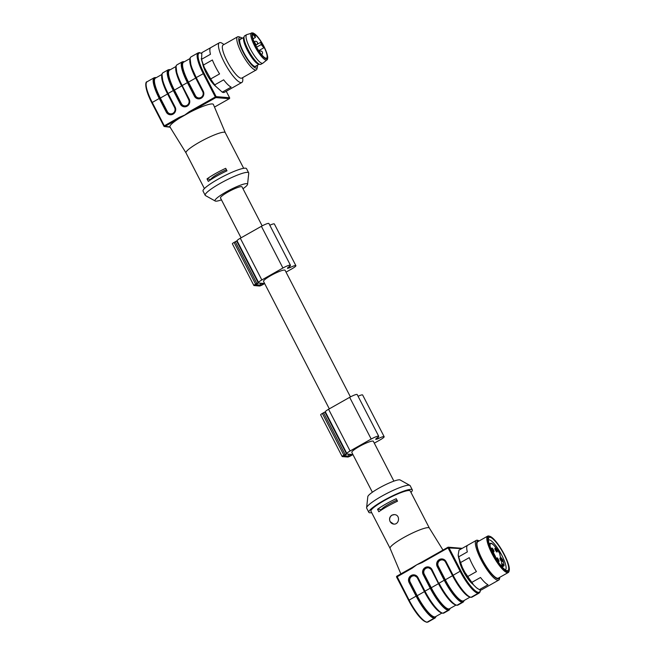 <?xml version="1.0" encoding="UTF-8"?>
<svg xmlns="http://www.w3.org/2000/svg" width="655" height="655" viewBox="0 0 655 655"><rect width="100%" height="100%" fill="white"/><g stroke="black" fill="none" stroke-linecap="round" stroke-linejoin="round"><path stroke-width="0.98" d="M372.368 492.241L351.817 452.417A12.117 1.883 -27.3 0 1 359.153 446.579A12.117 1.883 -27.3 0 1 373.35 441.306L393.901 481.13M352.93 454.578A2.849 0.442 -27.3 0 1 352.153 455.053L350.949 455.733A2.849 0.442 -27.3 0 1 347.731 457.026L342.287 456.584A2.849 0.442 -27.3 0 1 342.164 456.527A2.849 0.442 -27.3 0 1 343.883 455.151L345.095 454.472A2.849 0.442 -27.3 0 1 346.47 453.768L346.855 453.514A5.346 0.827 -27.3 0 1 350.106 450.976L371.197 439.046A6.419 0.999 -27.3 0 1 378.713 436.246A6.419 0.999 -27.3 0 1 376.469 438.351L375.847 438.924A13.19 2.047 -27.3 0 1 375.741 439.415A13.19 2.047 -27.3 0 1 377.165 439.038L378.475 438.514A6.419 0.999 -27.3 0 1 384.157 436.697A6.419 0.999 -27.3 0 1 380.277 439.792L374.308 443.165M346.806 454.021L343.793 455.733L349.238 456.175L352.3 454.496L346.806 454.021M320.753 414.869A2.849 0.442 -27.3 0 1 320.631 414.811A2.849 0.442 -27.3 0 1 322.358 413.436L323.562 412.756A2.849 0.442 -27.3 0 1 324.937 412.052L325.33 411.798A5.346 0.827 -27.3 0 1 328.581 409.26L349.664 397.331A6.419 0.999 -27.3 0 1 357.18 394.539L378.713 436.246M358.072 396.259A6.419 0.999 -27.3 0 1 362.633 394.981L384.157 436.697M329.318 408.843L263.539 281.396A12.117 1.883 -27.3 0 1 270.883 275.558A12.117 1.883 -27.3 0 1 285.081 270.278L350.433 396.905M264.661 283.558A2.849 0.442 -27.3 0 1 263.883 284.024L262.68 284.712A2.849 0.442 -27.3 0 1 259.462 286.006L254.009 285.555A2.849 0.442 -27.3 0 1 253.886 285.506A2.849 0.442 -27.3 0 1 255.614 284.131L256.817 283.443A2.849 0.442 -27.3 0 1 258.201 282.747L258.586 282.485A5.346 0.827 -27.3 0 1 261.836 279.955L282.927 268.018A6.419 0.999 -27.3 0 1 290.443 265.226A6.419 0.999 -27.3 0 1 288.2 267.33L287.57 267.903A13.19 2.047 -27.3 0 1 287.463 268.394A13.19 2.047 -27.3 0 1 288.896 268.01L290.206 267.494A6.419 0.999 -27.3 0 1 295.888 265.676A6.419 0.999 -27.3 0 1 292.007 268.771L286.038 272.144M258.529 283.001L255.515 284.704L260.968 285.154L264.022 283.468L258.529 283.001M232.484 243.84A2.849 0.442 -27.3 0 1 232.361 243.791A2.849 0.442 -27.3 0 1 234.089 242.415L235.292 241.728A2.849 0.442 -27.3 0 1 236.668 241.032L237.053 240.77A5.346 0.827 -27.3 0 1 240.303 238.24L261.394 226.302A6.419 0.999 -27.3 0 1 268.91 223.511L290.443 265.226M269.803 225.238A6.419 0.999 -27.3 0 1 274.355 223.961L295.888 265.676M241.048 237.814L220.481 197.966A12.117 1.883 -27.3 0 1 227.817 192.128A12.117 1.883 -27.3 0 1 242.014 186.855L262.164 225.885M202.624 63.273A15.442 3.676 60.5 0 0 215.741 86.345M263.687 46.407A13.78 3.275 -119.5 0 1 266.577 58.082A13.78 3.275 -119.5 0 1 256.67 47.234A13.78 3.275 -119.5 0 1 253.002 34.093A13.78 3.275 -119.5 0 1 263.687 46.407M266.896 59.941L262.966 63.109A16.391 3.897 -119.5 0 1 262.843 63.199A16.391 3.897 -119.5 0 1 250.128 48.552A16.391 3.897 -119.5 0 1 246.689 34.666A16.391 3.897 -119.5 0 1 246.829 34.6L252.887 32.832L257.014 36C262.86 43.214 266.429 50.255 267.731 57.116C267.715 58.844 267.436 59.785 266.896 59.941A15.573 3.709 -119.5 0 1 254.705 46.112A15.573 3.709 -119.5 0 1 251.577 32.856M262.843 63.199L260.829 64.337A16.391 3.897 -119.5 0 1 260.01 64.436A16.391 3.897 -119.5 0 1 248.114 49.682A16.391 3.897 -119.5 0 1 244.176 36.451A16.391 3.897 -119.5 0 1 244.683 35.796L246.689 34.666M260.01 64.436L258.586 64.174A15.442 3.676 -119.5 0 1 247.385 50.271A15.442 3.676 -119.5 0 1 243.668 37.81L244.176 36.451M256.506 65.688A15.876 3.774 -119.5 0 1 255.72 66.589A15.876 3.774 -119.5 0 1 243.644 52.31A15.876 3.774 -119.5 0 1 240.123 39.022A15.876 3.774 -119.5 0 1 241.294 38.809M257.481 65.14A17.579 4.184 -119.5 0 1 257.423 67.015A17.579 4.184 -119.5 0 1 243.161 52.269A17.579 4.184 -119.5 0 1 240.639 37.343A17.579 4.184 -119.5 0 1 242.276 38.252M257.423 67.015L256.973 68.857A19.011 4.519 -119.5 0 1 256.293 69.905A19.011 4.519 -119.5 0 1 241.556 52.916A19.011 4.519 -119.5 0 1 237.569 36.819A19.011 4.519 -119.5 0 1 238.821 36.778L240.639 37.343M256.293 69.905L241.834 78.092A19.011 4.519 -119.5 0 1 227.089 61.103A19.011 4.519 -119.5 0 1 223.109 45.007L237.569 36.819M242.71 77.593L242.792 79.435A22.81 5.428 -119.5 0 1 241.851 82.448A22.81 5.428 -119.5 0 1 224.157 62.061A22.81 5.428 -119.5 0 1 219.384 42.747A22.81 5.428 -119.5 0 1 222.446 43.484L223.985 44.507M201.576 59.302L210.468 54.275A22.81 5.428 -119.5 0 1 210.763 47.627L201.871 52.654L201.576 59.302A22.81 5.428 60.5 0 0 203.492 65.017L212.376 59.99A22.81 5.428 -119.5 0 0 215.569 66.925A22.81 5.428 -119.5 0 0 219.572 73.925L210.681 78.952A22.81 5.428 60.5 0 0 214.758 84.847L223.65 79.82A22.81 5.428 -119.5 0 0 231.133 87.107L222.25 92.142A22.81 5.428 60.5 0 0 224.37 92.339A22.81 5.428 60.5 0 0 224.411 92.314L233.295 87.287M203.492 65.017L204.213 67.301A22.098 5.256 -119.5 0 1 201.273 58.508M204.213 67.301L210.681 78.952M214.758 84.847L215.528 86.132A22.098 5.256 -119.5 0 1 209.256 77.069M215.528 86.132L222.25 92.142M258.733 50.664L263.85 47.766A13.78 3.275 60.5 0 0 260.78 42.264L257.145 44.319M252.814 34.24A13.78 3.275 -119.5 0 1 254.967 35.149L255.425 37.45L252.805 34.248M252.994 38.825L255.425 37.45M256.817 47.504L254.787 43.508M260.78 42.264L261.239 44.565L263.85 47.766M256.956 46.98L261.239 44.565M170.063 69.839L169.784 69.807A23.998 5.707 60.5 0 0 173.862 90.308L174.402 90.095L181.419 103.695A4.233 4.053 -85.3 0 0 186.912 105.381L186.994 105.34A4.233 4.053 -85.3 0 0 188.648 99.601L181.91 85.813M188.902 99.331L181.877 85.756L176.956 73.999L176.08 66.589M225.279 132.67A22.098 3.431 152.7 0 0 225.263 132.637L213.399 104.472A24.472 3.799 152.7 0 0 189.86 112.292L179.953 117.908L179.429 117.261L184.702 115.084L189.336 111.653L215.315 96.956L203.255 73.589A24.464 5.821 -119.5 0 1 198.129 52.867L191.096 56.846A24.464 5.821 60.5 0 0 196.222 77.568L191.023 66.04L190.138 58.631M184.12 61.889L183.842 61.848A23.998 5.707 60.5 0 0 187.919 82.35L182.164 85.527L189.189 99.126A5.183 4.97 94.7 0 1 187.158 106.151L187.076 106.2A5.183 4.97 94.7 0 1 180.346 104.129L173.329 90.521L168.106 93.477L175.131 107.084A5.183 4.97 94.7 0 1 173.092 114.109L173.018 114.15A5.183 4.97 94.7 0 1 166.288 112.087L159.271 98.479L152.238 102.458L164.299 125.826L179.429 117.261M173.092 114.109L173.018 113.7A4.708 4.511 -85.3 0 0 174.86 107.322L167.836 93.722L162.899 81.957L162.022 74.547M156.005 77.798L155.726 77.765A23.998 5.707 60.5 0 0 159.804 98.266L166.828 111.866L166.288 112.087M161.875 74.473L155.415 78.125A23.523 5.6 60.5 0 0 160.344 98.053L159.271 98.479A24.464 5.821 -119.5 0 1 154.146 77.757L147.113 81.736A24.464 5.821 60.5 0 0 152.238 102.458L151.804 102.802L163.897 126.178A0.712 0.68 -85.3 0 0 164.823 126.464L179.953 117.908A24.472 3.799 152.7 0 0 169.891 126.882L186.004 152.918M189.336 111.653L189.86 112.292L215.839 97.595L215.315 96.956L216.117 96.629L229.569 97.742L226.237 91.282M169.506 126.964A0.712 0.68 -85.3 0 0 169.891 126.882L163.865 126.169A0.712 0.712 0 0 0 164.438 126.546L170.316 127.226M243.676 168.31L225.263 132.637A22.098 3.431 152.7 0 0 199.374 142.25A22.098 3.431 152.7 0 0 185.995 152.902A22.098 3.431 152.7 0 0 186.012 152.942M215.52 173.542A22.098 3.431 -27.3 0 1 225.697 168.327L226.99 170.824A22.098 3.431 -27.3 0 0 216.813 176.039A22.098 3.431 -27.3 0 0 208.315 181.394L207.021 178.897A22.098 3.431 -27.3 0 1 215.52 173.542M242.989 188.738A18.291 2.841 152.7 0 0 247.557 184.317L248.753 173.248A24.472 3.799 152.7 0 0 248.687 172.838L246.534 168.671A24.472 3.799 152.7 0 0 217.861 179.323A24.472 3.799 152.7 0 0 203.042 191.121L205.195 195.288A24.472 3.799 152.7 0 0 205.49 195.575L215.208 201.011A18.291 2.841 152.7 0 0 221.456 199.857M248.687 172.838A24.472 3.799 152.7 0 0 220.015 183.498A24.472 3.799 152.7 0 0 205.195 195.288M247.557 184.317A18.291 2.841 152.7 0 0 226.073 191.98A18.291 2.841 152.7 0 0 215.208 201.011M211.041 179.535L207.021 178.897M226.442 169.768A12.355 1.916 152.7 0 0 210.869 179.208M502.156 561.245A2.137 0.508 60.5 0 0 501.141 559.067A2.137 0.508 60.5 0 0 499.994 558.019A2.137 0.508 60.5 0 0 500.174 559.255A2.137 0.508 60.5 0 0 501.304 561.171A2.137 0.508 60.5 0 0 502.098 561.744A2.137 0.508 60.5 0 0 502.156 561.245M493.993 551.248A2.137 0.508 60.5 0 0 492.978 549.078A2.137 0.508 60.5 0 0 491.831 548.03A2.137 0.508 60.5 0 0 492.011 549.267A2.137 0.508 60.5 0 0 493.141 551.183A2.137 0.508 60.5 0 0 493.935 551.747A2.137 0.508 60.5 0 0 493.993 551.248M497.137 551.51A2.137 0.508 60.5 0 0 496.122 549.34A2.137 0.508 60.5 0 0 494.967 548.284A2.137 0.508 60.5 0 0 495.147 549.52A2.137 0.508 60.5 0 0 496.277 551.436A2.137 0.508 60.5 0 0 497.071 552.009A2.137 0.508 60.5 0 0 497.137 551.51M499.02 560.983A2.137 0.508 -119.5 0 1 498.963 561.482A2.137 0.508 -119.5 0 1 497.464 559.869A2.137 0.508 -119.5 0 1 496.858 557.765A2.137 0.508 -119.5 0 1 498.005 558.813A2.137 0.508 -119.5 0 1 499.02 560.983M492.38 551.911L493.076 551.968L495.417 556.496L494.82 556.529M493.076 551.968L492.716 552.599M501.984 566.78L503.81 565.429A12.953 3.078 60.5 0 0 502.663 559.689L500.354 556.856L499.716 553.68A0.475 0.475 0 0 0 499.626 553.319M501.591 563.087L503.81 565.429A0.475 0.45 -166.4 0 1 503.654 566.043L503.638 566.076A0.475 0.475 0 0 0 503.826 565.887M501.583 562.85L502.18 566.067L501.493 562.604M501.869 566.649A13.427 3.193 -119.5 0 0 501.976 566.698L501.976 566.698A0.475 0.442 -65.3 0 0 502.18 566.067A12.953 3.078 60.5 0 1 499.953 564.323M505.275 569.825A17.104 4.069 60.5 0 0 505.39 569.776A17.104 4.069 60.5 0 0 500.51 552.877A17.104 4.069 60.5 0 0 488.54 539.998A17.104 4.069 60.5 0 0 488.433 540.064M507.183 570.661A19.011 4.519 60.5 0 0 502.098 551.027A19.011 4.519 60.5 0 0 488.532 538.484A19.011 4.519 60.5 0 0 494.64 556.201A19.011 4.519 60.5 0 0 506.683 570.562A19.011 4.519 60.5 0 0 507.183 570.661M489.424 536.249A20.199 4.806 60.5 0 0 494.828 557.102A20.199 4.806 60.5 0 0 509.238 570.439A20.199 4.806 60.5 0 0 502.753 551.608A20.199 4.806 60.5 0 0 489.956 536.355A20.199 4.806 60.5 0 0 489.424 536.249M509.238 570.439L509.017 571.356A20.911 4.978 -119.5 0 1 508.264 572.511A20.911 4.978 -119.5 0 1 507.445 572.675A20.911 4.978 -119.5 0 1 492.83 555.301A20.911 4.978 -119.5 0 1 487.672 536.117A20.911 4.978 -119.5 0 1 488.499 535.962A20.911 4.978 -119.5 0 1 489.048 536.077L489.956 536.355M487.672 536.117L477.831 541.685A20.911 4.978 60.5 0 0 482.989 560.868A20.911 4.978 60.5 0 0 497.603 578.242A20.911 4.978 60.5 0 0 498.422 578.078L508.264 572.511M478.936 541.063A21.574 5.134 60.5 0 0 481.597 558.543A21.574 5.134 60.5 0 0 497.906 578.823A21.574 5.134 60.5 0 0 499.528 577.456M499.708 577.358A22.81 5.428 -119.5 0 1 498.758 580.076A22.81 5.428 -119.5 0 1 497.857 580.248A22.81 5.428 -119.5 0 1 481.916 561.302A22.81 5.428 -119.5 0 1 476.291 540.375A22.81 5.428 -119.5 0 1 479.116 540.965M458.983 550.167L467.621 545.288A22.81 5.428 60.5 0 0 467.326 551.928L458.688 556.816A22.81 5.428 60.5 0 0 460.604 562.53L462.299 567.328A21.574 5.134 -119.5 0 1 458.181 555.039L458.983 550.167A22.81 5.428 60.5 0 1 459.016 550.151L476.291 540.375M460.604 562.53L469.242 557.651A22.81 5.428 60.5 0 0 476.431 571.586L467.793 576.474A22.81 5.428 60.5 0 0 471.87 582.361L473.663 585.038A21.574 5.134 -119.5 0 1 464.894 572.355L462.299 567.328M471.87 582.361L480.508 577.481A22.81 5.428 60.5 0 0 488 584.768L479.362 589.656A22.81 5.428 60.5 0 0 480.59 590.024A22.81 5.428 60.5 0 0 481.482 589.852A22.81 5.428 60.5 0 0 481.523 589.827L490.161 584.94M458.181 555.039L458.688 556.816M464.894 572.355L467.793 576.474M477.536 588.526A21.574 5.134 -119.5 0 1 477.372 588.419A21.574 5.134 -119.5 0 1 476.365 587.666L473.663 585.038M476.365 587.666L479.362 589.656M459.409 560.238A15.442 3.676 60.5 0 0 464.444 573.289A15.442 3.676 60.5 0 0 473.041 584.325M464.141 600.479A23.998 5.707 60.5 0 1 462.446 601.634L462.446 601.634A0.475 0.459 94.7 0 1 462.258 602.273L462.258 602.273A0.475 0.459 -85.3 0 0 462.446 601.634C460.522 601.347 457.853 599.161 454.455 595.067C451.492 591.522 447.332 585.046 444.786 580.011L445.318 579.79A23.523 5.6 60.5 0 0 463.56 600.807L470.02 597.155M450.083 608.438A23.998 5.707 60.5 0 1 448.388 609.584L448.388 609.584A0.475 0.459 94.7 0 1 448.2 610.231A0.475 0.459 -85.3 0 0 448.388 609.584C446.456 609.297 443.795 607.111 440.397 603.026C437.434 599.481 433.274 593.004 430.72 587.961L431.26 587.748A23.523 5.6 60.5 0 0 449.502 608.765L455.962 605.114M436.214 616.281L435.108 618.001A24.464 5.821 -119.5 0 1 434.142 618.189L434.142 618.189A0.475 0.459 -85.3 0 0 434.331 617.542C432.398 617.256 429.737 615.07 426.339 610.976C423.376 607.439 419.216 600.962 416.662 595.919L417.202 595.698A23.523 5.6 60.5 0 0 435.444 616.723L441.904 613.064M412.167 568.188L412.02 567.59L416.801 564.757L412.167 568.188L396.611 577.096L408.671 600.422M422.082 562.579L416.801 564.757L421.935 561.982L422.082 562.579L448.053 547.883L447.93 547.277A0.712 0.68 94.7 0 1 448.855 547.564L460.915 570.923A23.752 5.649 60.5 0 0 478.404 592.333A0.712 0.68 94.7 0 1 478.125 593.299A0.712 0.68 -85.3 0 0 478.404 592.333L478.404 592.333A23.752 5.649 60.5 0 0 480.32 589.983M390.102 548.35A22.098 3.431 -27.3 0 1 390.077 548.317A22.098 3.431 -27.3 0 1 408.163 535.168A22.098 3.431 -27.3 0 1 429.344 528.045A22.098 3.431 -27.3 0 1 429.369 528.086M400.86 573.903L390.077 548.317L370.935 511.227A22.098 3.431 -27.3 0 1 388.996 498.046A22.098 3.431 -27.3 0 1 410.21 490.955L429.361 528.061L442.976 550.069M397.511 501.198L396.218 498.701A22.098 3.431 152.7 0 0 377.534 509.262L378.827 511.768A22.098 3.431 152.7 0 1 397.511 501.198M390.134 521.634L393.655 524.09C399.337 524.843 400.598 514.822 394.441 514.617L391.854 515.174C389.586 516.803 389.013 518.957 390.134 521.634M371.688 512.677A24.472 3.799 -27.3 0 1 368.822 512.316A24.472 3.799 -27.3 0 1 388.833 497.718A24.472 3.799 -27.3 0 1 412.314 489.866A24.472 3.799 -27.3 0 1 410.955 492.404M368.822 512.316L366.669 508.141A24.472 3.799 -27.3 0 1 366.612 507.74A24.472 3.799 -27.3 0 1 386.679 493.542A24.472 3.799 -27.3 0 1 409.874 485.412A24.472 3.799 -27.3 0 1 410.161 485.691L412.314 489.866M366.612 507.74L367.807 496.662A18.291 2.841 -27.3 0 1 382.807 486.051A18.291 2.841 -27.3 0 1 400.148 479.968L409.874 485.412M421.959 561.974L447.889 547.302L421.91 561.998M396.963 500.142A12.355 1.916 152.7 0 0 381.39 509.582L381.554 509.909M381.39 509.582L377.534 509.262M393.737 524.09A4.749 4.552 94.7 0 1 392.05 515.19A4.749 4.552 94.7 0 1 394.506 514.625M351.334 454.398L351.653 455.012M349.704 454.267L350.441 455.692M348.182 454.136L349.238 456.175M328.581 409.26L350.106 450.976M325.33 411.798L346.855 453.514M324.937 412.052L346.47 453.768M323.562 412.756L345.095 454.472M322.358 413.436L343.883 455.151M377.869 437.352L378.475 438.514M376.731 438.179L377.165 439.038M349.664 397.331L371.197 439.046M263.064 283.378L263.375 283.983M261.435 283.238L262.172 284.671M259.912 283.116L260.968 285.154M240.303 238.24L261.836 279.955M237.053 240.77L258.586 282.485M236.668 241.032L258.201 282.747M235.292 241.728L256.817 283.443M234.089 242.415L255.614 284.131M289.6 266.323L290.206 267.494M288.454 267.158L288.896 268.01M261.394 226.302L282.927 268.018M255.647 45.752A14.631 3.48 -119.5 0 1 256.113 35.133A14.631 3.48 -119.5 0 1 267.6 57.386A14.631 3.48 -119.5 0 1 255.647 45.752M254.083 41.863L254.697 41.519A1.899 1.899 0 0 1 257.489 42.763A1.899 1.899 0 0 1 256.563 44.827A1.899 0.45 -119.5 0 1 255.09 43.124A1.899 0.45 -119.5 0 1 254.697 41.519A1.899 0.45 -119.5 0 1 254.77 41.502M259.888 52.367A1.899 0.45 -119.5 0 1 259.716 51.246A1.899 1.899 0 0 1 262.508 52.498A1.899 1.899 0 0 1 261.591 54.562L261.574 54.57A1.899 0.45 -119.5 0 1 261.566 54.57M259.282 51.499L259.716 51.246A1.899 0.45 -119.5 0 1 259.798 51.237M175.933 66.515L169.473 70.175A23.523 5.6 60.5 0 0 174.402 90.095L181.631 86.002A23.523 5.6 -119.5 0 1 175.802 67.702M170.251 69.733L169.424 69.561A0.475 0.459 94.7 0 1 169.784 69.807A0.475 0.459 -85.3 0 0 169.424 69.561L168.204 69.798A24.464 5.821 -119.5 0 0 173.329 90.521L173.862 90.308A23.998 5.707 -119.5 0 1 173.862 90.308L180.886 103.916L180.346 104.129M195.968 77.855L195.689 78.051A23.523 5.6 -119.5 0 1 189.86 59.752M189.991 58.565L183.531 62.217A23.523 5.6 60.5 0 0 188.46 82.137L187.928 82.358A23.998 5.707 -119.5 0 1 187.919 82.35M167.844 93.763L167.574 93.96A23.523 5.6 -119.5 0 1 161.744 75.661M162.98 72.754A24.464 5.821 60.5 0 0 168.106 93.477L167.819 93.706C161.941 81.31 160.328 74.326 162.98 72.754L168.204 69.798M201.584 53.497A23.752 5.649 60.5 0 0 200.021 52.965A23.752 5.649 60.5 0 0 204.057 73.27L196.222 77.568L203.246 91.168A5.183 4.97 94.7 0 1 201.216 98.193L201.134 98.242A5.183 4.97 94.7 0 1 194.404 96.17L187.387 82.571A24.464 5.821 -119.5 0 1 182.262 61.848L177.038 64.796A24.464 5.821 60.5 0 0 182.164 85.527L181.877 85.756C175.999 73.36 174.386 66.368 177.038 64.796M204.057 73.27L216.117 96.629A0.712 0.68 94.7 0 1 215.839 97.595L229.291 98.709A0.712 0.68 -85.3 0 0 229.569 97.742L229.594 97.791M200.021 52.965L200.021 52.965A0.712 0.68 -85.3 0 0 199.472 52.596A0.712 0.68 94.7 0 1 200.021 52.965M163.873 126.137L151.804 102.802C144.763 89.17 144.902 81.523 147.113 81.736M151.813 102.769A23.752 5.649 -119.5 0 1 146.147 83.586M214.496 107.076L229.315 98.7L214.496 107.084M195.689 78.051L188.46 82.137L195.477 95.736A4.233 4.053 -85.3 0 0 200.97 97.431L201.052 97.382A4.233 4.053 -85.3 0 0 202.714 91.651L195.689 78.051M167.574 93.96L160.344 98.053L167.361 111.653A4.233 4.053 -85.3 0 0 172.855 113.34L172.936 113.299A4.233 4.053 -85.3 0 0 174.59 107.559L167.574 93.96M229.34 98.676L229.315 98.7A0.712 0.712 0 0 0 229.602 97.751L226.253 91.274M167.836 93.714L175.131 107.084M155.366 77.519L155.366 77.519A0.475 0.459 94.7 0 1 155.726 77.765A0.475 0.459 94.7 0 0 155.366 77.511L156.185 77.691M172.936 113.749L170.415 114.306A4.708 4.511 -85.3 0 0 172.904 113.765L173.018 114.15M167.361 111.653L166.828 111.866A4.708 4.511 -85.3 0 0 170.415 114.306M187.158 106.151L187.076 105.75A4.708 4.511 -85.3 0 0 188.918 99.364L189.189 99.126M187.076 106.2L186.912 105.381M181.419 103.695L180.886 103.916A4.708 4.511 -85.3 0 0 186.962 105.807M184.309 61.783L183.482 61.603A0.475 0.459 94.7 0 1 183.842 61.848A0.475 0.459 -85.3 0 0 183.482 61.603L182.262 61.848M202.96 91.381L195.96 77.806M201.216 98.193L201.118 97.791A4.708 4.511 -85.3 0 0 202.976 91.413L203.246 91.168M191.096 56.846C188.444 58.418 190.056 65.402 195.935 77.798L202.96 91.397C204.008 94.066 203.394 96.195 201.118 97.791L200.97 97.431M201.134 98.242L201.052 97.832L198.53 98.397A4.708 4.511 -85.3 0 0 201.019 97.857M187.928 82.358L194.944 95.957L194.404 96.17M195.477 95.736L194.944 95.957A4.708 4.511 -85.3 0 0 198.53 98.397M494.378 555.743L492.757 552.599M495.417 556.496L495.729 558.076M502.123 566.935L503.638 566.076L501.787 563.898M499.659 553.393A12.953 3.078 60.5 0 0 492.257 543.986A12.953 3.078 60.5 0 0 490.415 547.465M489.4 544.624A13.427 3.193 -119.5 0 1 489.948 543.429L489.17 543.871M503.605 566.076L502.107 566.919M480.442 590.008L480.099 591.923L479.092 593.111A24.464 5.821 -119.5 0 1 478.125 593.299L478.125 593.299A24.464 5.821 -119.5 0 1 460.113 571.25L460.915 570.923M445.777 561.826A4.708 4.511 -85.3 0 0 439.685 559.984L439.341 559.55A5.183 4.97 94.7 0 1 446.063 561.622L453.088 575.229A24.464 5.821 60.5 0 0 471.092 597.278L478.125 593.299L471.092 597.278A0.475 0.459 94.7 0 1 470.839 597.335L470.847 597.335A0.475 0.459 -85.3 0 0 471.101 597.278L471.101 597.278A24.464 5.821 60.5 0 0 472.058 597.09L470.847 597.335M439.955 560.459A4.233 4.053 -85.3 0 0 438.301 566.19L445.318 579.79L452.548 575.696L445.531 562.096A4.233 4.053 -85.3 0 0 440.037 560.41L439.603 560.025A4.708 4.511 -85.3 0 0 437.761 566.411L444.786 580.011L444.246 580.224L437.229 566.624A5.183 4.97 94.7 0 1 439.259 559.599L439.341 559.55M468.931 596.664A23.523 5.6 -119.5 0 1 452.548 575.696L452.834 575.467M456.076 604.991A23.998 5.707 60.5 0 1 438.76 583.417L438.735 583.408C445.883 596.5 451.901 603.795 456.781 605.285A0.475 0.459 -85.3 0 0 457.034 605.228A0.475 0.459 94.7 0 1 456.781 605.285L458.001 605.048A24.464 5.821 60.5 0 1 457.043 605.228L462.258 602.273A24.464 5.821 -119.5 0 1 444.246 580.224L439.022 583.179A24.464 5.821 60.5 0 0 457.034 605.228L462.258 602.273A24.464 5.821 -119.5 0 0 463.224 602.092L464.329 600.373M425.897 568.409A4.233 4.053 -85.3 0 0 424.235 574.148L431.26 587.748L438.49 583.654L431.473 570.055A4.233 4.053 -85.3 0 0 425.979 568.368L425.545 567.983A4.708 4.511 -85.3 0 0 423.703 574.361L430.72 587.961M454.873 604.614A23.523 5.6 -119.5 0 1 438.49 583.654L438.776 583.425M450.272 608.331L449.166 610.051A24.464 5.821 -119.5 0 1 448.2 610.231L448.2 610.231A24.464 5.821 -119.5 0 1 430.188 588.182L423.163 574.582A5.183 4.97 94.7 0 1 425.201 567.558L425.275 567.508A5.183 4.97 94.7 0 1 432.005 569.58L438.735 583.408L432.005 569.58M414.091 575.336L417.661 577.767A4.708 4.511 -85.3 0 0 411.569 575.892L411.217 575.467A5.183 4.97 94.7 0 1 417.947 577.538L424.677 591.367C431.825 604.459 437.843 611.745 442.723 613.244L442.723 613.244A0.475 0.459 -85.3 0 0 442.976 613.186L442.976 613.186A24.464 5.821 60.5 0 0 443.943 613.006L442.723 613.244A0.475 0.459 -85.3 0 0 442.976 613.186L448.2 610.231L442.976 613.186A24.464 5.821 60.5 0 1 424.964 591.137L424.702 591.375A23.998 5.707 60.5 0 0 442.019 612.949M411.839 576.367A4.233 4.053 -85.3 0 0 410.177 582.099L417.202 595.698L424.432 591.612L417.407 578.013A4.233 4.053 -85.3 0 0 411.921 576.318L411.487 575.942A4.708 4.511 -85.3 0 0 409.645 582.32L416.662 595.919L416.13 596.14L409.105 582.532A5.183 4.97 94.7 0 1 411.135 575.508L411.217 575.467M440.815 612.572A23.523 5.6 -119.5 0 1 424.432 591.612L424.718 591.383M412.02 567.59L396.889 576.146L409.097 600.119L416.13 596.14A24.464 5.821 -119.5 0 0 434.142 618.189L427.109 622.168L434.142 618.189A0.475 0.459 -85.3 0 0 434.331 617.542L434.331 617.542A23.998 5.707 60.5 0 0 436.025 616.388M461.726 548.62L448.053 547.883L460.113 571.25L452.818 575.467A23.998 5.707 60.5 0 0 470.143 597.033M452.801 575.434L445.777 561.851L452.793 575.458C459.941 588.542 465.959 595.837 470.839 597.335M439.259 559.599L440.037 560.41M438.301 566.19L437.229 566.624M438.744 583.392L431.735 569.817L428.149 567.377A4.708 4.511 -85.3 0 0 425.627 567.934L425.201 567.558M431.719 569.784A4.708 4.511 -85.3 0 0 428.149 567.377M425.979 568.368L425.275 567.508M424.235 574.148L423.163 574.582M430.728 587.969L424.964 591.137L417.947 577.538M424.686 591.342L417.661 577.767M411.135 575.508L411.921 576.318M410.177 582.099L409.105 582.532M425.996 621.857A23.752 5.649 -119.5 0 1 408.695 600.471L409.097 600.119A24.464 5.821 60.5 0 0 427.109 622.168L427.117 622.168A24.464 5.821 60.5 0 0 428.075 621.98L435.108 618.001M461.767 548.3A0.712 0.712 0 0 1 462.094 548.407A0.712 0.68 -85.3 0 0 461.767 548.3L448.315 547.187A0.712 0.712 0 0 0 447.905 547.277M446.063 561.622L442.207 559.427M412.003 567.607L396.889 576.146A0.712 0.712 0 0 0 396.611 577.096L408.671 600.463C415.712 613.44 421.73 620.703 426.733 622.25A0.712 0.68 94.7 0 0 427.117 622.168A0.712 0.68 94.7 0 1 426.733 622.25L428.075 621.98M396.873 576.171A0.712 0.68 -85.3 0 0 396.619 577.063M320.631 414.811L342.164 456.527M232.361 243.791L253.886 285.506M243.832 37.376L239.771 39.668M259.044 64.255L254.983 66.548M219.384 42.747L201.904 52.637M241.851 82.448L224.37 92.339M256.563 44.827L256.007 45.138M254.353 42.542A1.899 1.899 0 0 0 254.066 41.846M201.617 53.383L199.48 52.596L198.129 52.867M174.836 107.314C175.892 109.974 175.278 112.103 172.994 113.708M155.366 77.511L154.146 77.757M181.877 85.756L188.902 99.355C189.95 102.016 189.336 104.153 187.052 105.75L184.473 106.347M185.995 152.902L204.409 188.583M499.724 553.532L500.404 556.922M500.363 556.84L502.631 559.616M499.675 553.393C491.504 540.596 490.8 543.601 489.948 543.429M502.704 559.747C503.973 564.102 504.358 566.108 503.867 565.773M481.482 589.852L498.758 580.076M477.372 588.419L477.904 588.771M449.166 610.051L443.943 613.006M463.224 602.092L458.001 605.048M479.092 593.111L472.058 597.09"/></g></svg>
